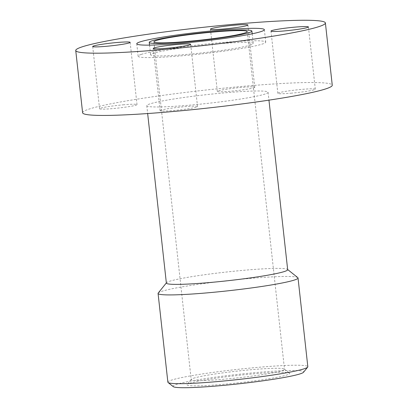 <?xml version="1.0" encoding="UTF-8"?>
<svg xmlns="http://www.w3.org/2000/svg" width="408" height="408" viewBox="0 0 408 408"><rect width="100%" height="100%" fill="white"/><g stroke="black" fill="none" stroke-linecap="round" stroke-linejoin="round"><path stroke-width="0.31" stroke-dasharray="2.04 1.53" d="M250.803 44.957A51.632 3.723 173.7 0 1 194.203 53.728A51.632 3.723 173.7 0 1 150.618 54.845A51.632 3.723 173.7 0 1 153.076 53.397A51.632 3.723 173.7 0 1 209.676 44.625A51.632 3.723 173.7 0 1 253.256 43.513A51.632 3.723 173.7 0 1 250.803 44.957M193.428 378.282A46.935 3.386 173.7 0 1 243.209 370.474A46.935 3.386 173.7 0 1 284.35 369.067A46.935 3.386 173.7 0 1 284.504 369.296A46.935 3.386 173.7 0 1 282.27 370.612A46.935 3.386 173.7 0 1 230.816 378.588A46.935 3.386 173.7 0 1 191.194 379.598A46.935 3.386 173.7 0 1 191.291 379.343A46.935 3.386 173.7 0 1 193.428 378.282M189.496 383.321A51.632 3.723 173.7 0 1 244.259 374.733A51.632 3.723 173.7 0 1 289.517 373.182A51.632 3.723 173.7 0 1 287.227 374.881A51.632 3.723 173.7 0 1 228.796 383.831A51.632 3.723 173.7 0 1 187.15 384.484A51.632 3.723 173.7 0 1 189.496 383.321M167.867 382.174A70.406 5.08 173.7 0 1 171.217 380.205A70.406 5.08 173.7 0 1 248.395 368.24A70.406 5.08 173.7 0 1 307.826 366.721M173.257 386.631A65.713 4.738 173.7 0 1 176.169 384.474A65.713 4.738 173.7 0 1 250.537 373.08A65.713 4.738 173.7 0 1 303.542 372.249M158.212 293.036A70.406 5.08 173.7 0 1 161.415 291.45A70.406 5.08 173.7 0 1 236.089 279.735A70.406 5.08 173.7 0 1 297.804 277.624M166.372 283.086A61.016 4.401 173.7 0 1 166.5 282.749A61.016 4.401 173.7 0 1 169.274 281.377A61.016 4.401 173.7 0 1 233.988 271.223A61.016 4.401 173.7 0 1 287.477 269.392A61.016 4.401 173.7 0 1 287.671 269.693M265.185 93.988A61.016 4.401 173.7 0 1 198.293 104.356A61.016 4.401 173.7 0 1 146.788 105.672A61.016 4.401 173.7 0 1 149.69 103.969A61.016 4.401 173.7 0 1 216.582 93.595A61.016 4.401 173.7 0 1 268.087 92.279A61.016 4.401 173.7 0 1 265.185 93.988M82.61 112.756A125.582 9.058 173.7 0 1 88.582 109.247A125.582 9.058 173.7 0 1 226.251 87.904A125.582 9.058 173.7 0 1 332.26 85.196M141.188 54.427A64.189 4.631 173.7 0 1 211.558 43.518A64.189 4.631 173.7 0 1 265.741 42.136A64.189 4.631 173.7 0 1 262.686 43.931A64.189 4.631 173.7 0 1 192.321 54.84A64.189 4.631 173.7 0 1 138.139 56.222A64.189 4.631 173.7 0 1 141.188 54.427M290.853 93.208A18.839 1.357 -6.3 0 0 315.302 89.209A18.839 1.357 -6.3 0 0 302.303 89.347A18.839 1.357 -6.3 0 0 277.853 93.345A18.839 1.357 -6.3 0 0 290.853 93.208M160.992 110.165A18.839 1.357 -6.3 0 0 160.099 110.696A18.839 1.357 -6.3 0 0 176.001 110.288A18.839 1.357 -6.3 0 0 196.651 107.085A18.839 1.357 -6.3 0 0 197.543 106.559A18.839 1.357 -6.3 0 0 181.647 106.967A18.839 1.357 -6.3 0 0 160.992 110.165M124.017 104.749A18.839 1.357 -6.3 0 0 99.572 108.747A18.839 1.357 -6.3 0 0 112.572 108.61A18.839 1.357 -6.3 0 0 137.017 104.611A18.839 1.357 -6.3 0 0 124.017 104.749M253.878 87.786A18.839 1.357 -6.3 0 0 254.776 87.261A18.839 1.357 -6.3 0 0 238.874 87.669A18.839 1.357 -6.3 0 0 218.224 90.867A18.839 1.357 -6.3 0 0 217.326 91.397A18.839 1.357 -6.3 0 0 233.228 90.989A18.839 1.357 -6.3 0 0 253.878 87.786M149.547 45.13L150.618 54.845M247.217 31.579L284.504 369.296M284.35 369.067L289.517 373.182M146.788 105.672L147.655 113.541M264.364 29.682L265.741 42.136M308.428 26.959L315.302 89.209M153.224 48.445L160.099 110.696M92.698 46.497L99.572 108.747M247.901 25.01L254.776 87.261M210.457 29.146L217.326 91.397M130.147 42.361L137.017 104.611M190.674 44.309L197.543 106.559M270.983 31.095L277.853 93.345M136.762 43.773L138.139 56.222M268.087 92.279L268.954 100.149M191.291 379.343L187.15 384.484M153.913 41.876L191.194 379.598M252.185 33.798L253.256 43.513"/><path stroke-width="0.61" d="M249.426 32.507A51.632 3.723 173.7 0 1 192.826 41.279A51.632 3.723 173.7 0 1 149.246 42.391A51.632 3.723 173.7 0 1 151.7 40.948A51.632 3.723 173.7 0 1 208.299 32.176A51.632 3.723 173.7 0 1 251.884 31.064A51.632 3.723 173.7 0 1 249.426 32.507M156.142 40.565A46.935 3.386 173.7 0 1 207.596 32.589A46.935 3.386 173.7 0 1 247.217 31.579A46.935 3.386 173.7 0 1 244.984 32.89A46.935 3.386 173.7 0 1 193.53 40.866A46.935 3.386 173.7 0 1 153.913 41.876A46.935 3.386 173.7 0 1 156.142 40.565M287.655 269.535L297.804 277.624A70.406 5.08 173.7 0 1 298.029 277.97L307.826 366.721A70.406 5.08 173.7 0 1 307.683 367.108A70.406 5.08 173.7 0 1 304.48 368.689A70.406 5.08 173.7 0 1 229.811 380.404A70.406 5.08 173.7 0 1 168.091 382.515A70.406 5.08 173.7 0 1 167.867 382.174L158.069 293.418A70.406 5.08 173.7 0 1 158.212 293.036L166.357 282.928M307.683 367.108L303.542 372.249A65.713 4.738 173.7 0 1 300.553 373.728A65.713 4.738 173.7 0 1 230.857 384.662A65.713 4.738 173.7 0 1 173.257 386.631L168.091 382.515M298.029 277.97A70.406 5.08 173.7 0 1 294.683 279.939A70.406 5.08 173.7 0 1 217.5 291.904A70.406 5.08 173.7 0 1 158.069 293.418M268.954 100.149L287.671 269.693A61.016 4.401 173.7 0 1 284.769 271.402A61.016 4.401 173.7 0 1 217.877 281.77A61.016 4.401 173.7 0 1 166.372 283.086L147.655 113.541M319.418 26.459A125.582 9.058 173.7 0 1 181.749 47.802A125.582 9.058 173.7 0 1 75.74 50.51A125.582 9.058 173.7 0 1 81.707 46.997A125.582 9.058 173.7 0 1 219.382 25.653A125.582 9.058 173.7 0 1 325.39 22.945A125.582 9.058 173.7 0 1 319.418 26.459M325.39 22.945L332.26 85.196A125.582 9.058 173.7 0 1 326.293 88.709A125.582 9.058 173.7 0 1 188.618 110.053A125.582 9.058 173.7 0 1 82.61 112.756L75.74 50.51M139.816 41.978A64.189 4.631 173.7 0 1 210.181 31.069A64.189 4.631 173.7 0 1 264.364 29.682A64.189 4.631 173.7 0 1 261.314 31.482A64.189 4.631 173.7 0 1 190.944 42.386A64.189 4.631 173.7 0 1 136.762 43.773A64.189 4.631 173.7 0 1 139.816 41.978M295.428 27.096A18.839 1.357 173.7 0 1 308.428 26.959A18.839 1.357 173.7 0 1 283.983 30.957A18.839 1.357 173.7 0 1 270.983 31.095A18.839 1.357 173.7 0 1 295.428 27.096M189.776 44.839A18.839 1.357 173.7 0 1 169.126 48.037A18.839 1.357 173.7 0 1 153.224 48.445A18.839 1.357 173.7 0 1 154.122 47.92A18.839 1.357 173.7 0 1 174.772 44.717A18.839 1.357 173.7 0 1 190.674 44.309A18.839 1.357 173.7 0 1 189.776 44.839M105.698 46.359A18.839 1.357 173.7 0 1 92.698 46.497A18.839 1.357 173.7 0 1 117.147 42.498A18.839 1.357 173.7 0 1 130.147 42.361A18.839 1.357 173.7 0 1 105.698 46.359M211.349 28.621A18.839 1.357 173.7 0 1 231.999 25.418A18.839 1.357 173.7 0 1 247.901 25.01A18.839 1.357 173.7 0 1 247.008 25.541A18.839 1.357 173.7 0 1 226.353 28.739A18.839 1.357 173.7 0 1 210.457 29.146A18.839 1.357 173.7 0 1 211.349 28.621M149.246 42.391L149.547 45.13M251.884 31.064L252.185 33.798"/></g></svg>
